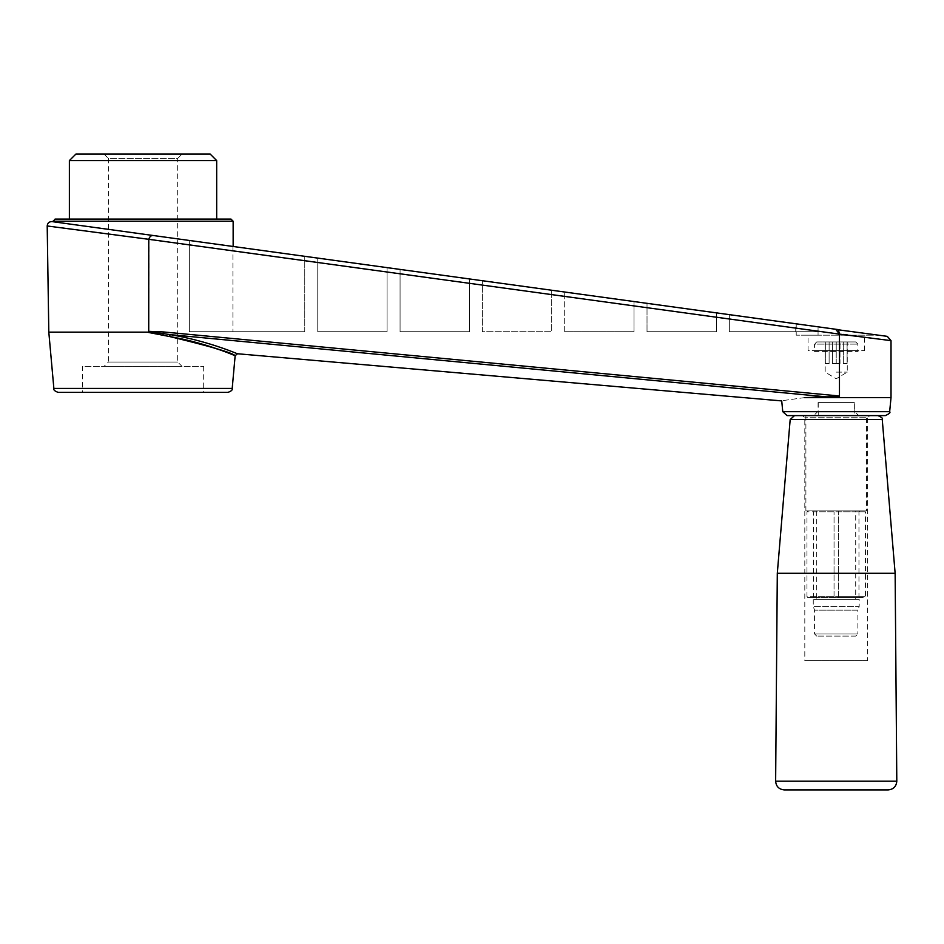 <?xml version="1.0" encoding="UTF-8"?>
<svg xmlns="http://www.w3.org/2000/svg" width="944" height="944" viewBox="0 0 944 944"><rect width="100%" height="100%" fill="white"/><g stroke="black" fill="none" stroke-linecap="round" stroke-linejoin="round"><path stroke-width="0.71" stroke-dasharray="4.72 3.54" d="M808.052 335.179L864.374 335.179L808.052 335.179L808.052 350.602L864.374 350.602L808.052 350.602M813.74 350.602L858.698 350.602L813.74 350.602L814.554 351.416L857.884 351.416L814.554 351.416L814.554 344.112L857.884 344.112L814.554 344.112L816.725 341.94L855.712 341.94L816.725 341.94M838.65 396.574L839.464 396.633L839.464 333.551L835.723 329.267L729.334 314.647L729.334 331.722L818.059 331.722L818.059 326.836L729.334 314.647L818.059 326.836L818.059 335.179L796.217 335.179L818.059 335.179L818.059 326.836L818.059 331.722L729.334 331.722L818.059 331.722L729.334 331.722L729.334 314.647L873.884 334.506L838.52 329.645L838.52 335.179L873.884 335.179L818.059 335.179L838.52 335.179L838.52 329.645M108.371 233.994L839.464 334.117L839.464 396.633L839.464 333.551L891.018 340.631M837.953 330.258L836.974 329.633M839.464 333.551L835.723 329.267L887.277 336.347M387.075 267.636L317.762 258.113L387.075 267.636L317.762 258.113L387.075 267.636L387.075 331.722L317.762 331.722L387.075 331.722L387.075 267.636L387.075 331.722L317.762 331.722L317.762 258.113L317.762 331.722L387.075 331.722L387.075 267.636M716.343 312.865L647.018 303.343L716.343 312.865L647.018 303.343L716.343 312.865L716.343 331.722L647.018 331.722L716.343 331.722L716.343 312.865L716.343 331.722L647.018 331.722L647.018 303.343L647.018 331.722L716.343 331.722L716.343 312.865M634.026 301.549L564.701 292.026L634.026 301.549L564.701 292.026L634.026 301.549L634.026 331.722L564.701 331.722L634.026 331.722L634.026 301.549L634.026 331.722L564.701 331.722L564.701 292.026L564.701 331.722L634.026 331.722L634.026 301.549M551.709 290.245L482.384 280.722L551.709 290.245L482.384 280.722L551.709 290.245L551.709 331.722L482.384 331.722L551.709 331.722L551.709 290.245L551.709 331.722L482.384 331.722L482.384 280.722L482.384 331.722L551.709 331.722L551.709 290.245M469.392 278.94L469.392 331.722L469.392 278.94L400.079 269.418L469.392 278.94L400.079 269.418L469.392 278.94L400.079 269.418L400.079 331.722L469.392 331.722L400.079 331.722L400.079 269.418L400.079 331.722L469.392 331.722L469.392 278.94L469.392 331.722L400.079 331.722L400.079 269.418M232.92 246.455L232.92 331.722L304.759 331.722L189.343 331.722L232.956 331.722L232.956 246.455L304.759 256.32L52.121 221.616M189.343 331.722L189.343 240.472L189.343 331.722L304.759 331.722L189.343 331.722M839.464 395.996L163.572 331.958L148.727 331.344L148.727 239.859L148.727 332.146L148.987 238.395M149.034 238.254L149.376 237.593M149.459 237.451L149.954 236.838M150.367 236.46L152.196 235.611M152.869 235.528L153.648 235.563C151.418 235.139 149.789 236.389 148.763 239.292C149.766 236.401 151.394 235.162 153.648 235.563M891.018 397.613L804.548 397.613L826.743 396.881M829.115 396.881L837.953 396.551M148.727 332.146L48.805 332.146M163.572 331.958L163.371 333.61L148.727 332.5L177.696 338.07M148.727 331.344L148.727 332.005M177.696 335.993L170.368 334.66L826.72 396.881M169.59 336.536A2.171 0.637 99.7 0 1 170.368 334.66L163.371 333.61L162.828 335.096M237.487 353.752L222.56 348.171M221.38 347.758L220.035 347.298M218.843 346.896L217.604 346.483M216.636 346.165L215.315 345.728M213.084 345.02L211.657 344.572M210.37 344.171L209.037 343.769M207.645 343.356L206.134 342.908M201.922 341.704L198.842 340.867M198.193 340.701L195.88 340.1M194.216 339.675L193.402 339.474M191.054 338.896L187.856 338.153M186.145 337.763L184.316 337.362M183.407 337.161L181.118 336.678M179.171 336.288L177.755 336.005M804.548 397.613C774.446 401.743 774.446 401.743 804.548 397.613M184.717 339.58L187.148 340.147M187.762 340.288L189.484 340.713M197.65 342.837L200.034 343.498M226.171 352.159L227.174 352.549M58.186 392.374L227.893 392.374M82.388 392.374L203.692 392.374L82.388 392.374L82.388 366.378L203.692 366.378L82.388 366.378M55.094 219.079L230.985 219.079M69.384 219.079L216.683 219.079M777.301 573.291L895.136 573.291M784.299 789.916L888.139 789.916M877.944 415.596L794.494 415.596M829.115 341.94L836.219 341.94L829.115 341.94L829.115 363.605L825.339 363.605L825.174 341.94L825.339 363.605L825.339 341.94L825.339 363.605L829.115 363.605L825.339 363.605L829.115 363.605L829.115 341.94M839.995 341.94L847.098 341.94L839.995 341.94L839.995 363.605L832.431 363.605L839.995 363.605L836.219 363.605L839.995 363.605L839.995 341.94M847.098 341.94L847.098 363.605L843.311 363.605L847.098 363.605L843.311 363.605L847.098 363.605L847.098 341.94M75.886 154.084L210.193 154.084M69.384 160.586L216.683 160.586M182.027 154.084L104.041 154.084L182.027 154.084L177.696 158.427L108.371 158.427L108.371 362.048L177.696 362.048L108.371 362.048L104.041 366.378L182.027 366.378L104.041 366.378M304.759 331.722L304.759 256.32L304.759 331.722M795.745 331.722L795.745 323.768M647.018 331.722L647.018 303.343L647.018 331.722M564.701 331.722L564.701 292.026L564.701 331.722M482.384 331.722L482.384 280.722L482.384 331.722M317.762 331.722L317.762 258.113L317.762 331.722M795.945 331.722L795.945 323.792M729.334 331.722L729.334 314.647L729.334 331.722M885.354 415.596L787.084 415.596M104.041 154.084L108.371 158.427L177.696 158.427L177.696 362.048L182.027 366.378M836.219 372.125L847.264 372.125L836.219 372.125M832.431 363.605L836.219 363.605L832.431 363.605L832.431 341.94L832.431 363.605M836.219 363.605L836.219 341.94L836.219 363.605M843.311 341.94L843.311 363.605L843.311 341.94M854.355 402.592L818.07 402.592L854.355 402.592L854.355 411.265L818.07 411.265L854.355 411.265L858.698 415.596L813.74 415.596L858.698 415.596M854.19 415.596L818.236 415.596L854.19 415.596L854.19 402.592L818.236 402.592L854.19 402.592M867.63 660.564L804.807 660.564L867.63 660.564L867.63 417.755L804.807 417.755L867.63 417.755L869.79 415.596L802.636 415.596L804.807 417.755L804.807 660.564M855.712 636.114L816.725 636.114L855.712 636.114L857.884 633.943L814.554 633.943L857.884 633.943L857.884 610.119L814.554 610.119L857.884 610.119L859.182 606.544L813.256 606.544L859.182 606.544L859.182 599.287L813.256 599.287L859.182 599.287M802.636 415.596L869.79 415.596M866.545 415.596L805.893 415.596L866.545 415.596L866.545 510.905L805.893 510.905L866.545 510.905M864.598 510.905L838.378 510.905L838.378 511.766L858.957 511.766L813.468 511.766L834.048 511.766L834.048 510.905L834.048 511.766L806.978 511.766L806.978 596.691L865.459 596.691L838.378 596.691L838.378 510.905L859.831 510.905L807.84 510.905L806.978 511.766L865.459 511.766L865.459 596.691L864.598 597.552L838.378 597.552L838.378 511.766L865.459 511.766L864.598 510.905L807.84 510.905M812.607 510.905L813.468 511.766L813.468 596.691L834.048 596.691L834.048 511.766L834.048 597.552L834.048 596.691L806.978 596.691L807.84 597.552L864.598 597.552M812.607 597.552L813.468 596.691L858.957 596.691L838.378 596.691L838.378 597.552L859.831 597.552L807.84 597.552M855.712 510.905L816.725 510.905L855.712 510.905L855.712 599.287L816.725 599.287L855.712 599.287M52.923 221.238L233.144 221.238M53.867 388.432L232.2 388.432M882.251 419.561L790.175 419.561M896.8 781.172L775.638 781.172M782.765 411.678L889.661 411.678M864.374 350.602L864.374 335.179M855.712 341.94L857.884 344.112L857.884 351.416L858.698 350.602M796.217 323.839L796.217 335.179M203.692 366.378L203.692 392.374M873.884 334.506L873.884 335.179M825.174 341.94L825.174 372.125L836.219 378.768L847.264 372.125L847.264 341.94M818.07 402.592L818.07 411.265L813.74 415.596M818.236 402.592L818.236 415.596M816.725 636.114L814.554 633.943L814.554 610.119L813.256 606.544L813.256 599.287M859.831 597.552L858.957 596.691L858.957 511.766L859.831 510.905M805.893 415.596L805.893 510.905M816.725 510.905L816.725 599.287"/><path stroke-width="1.42" d="M839.464 395.996L839.464 396.633L826.72 396.881L170.368 334.66A2.171 0.637 -80.3 0 0 169.59 336.536C207.845 343.227 235.469 356.077 235.15 355.711C232.708 352.891 210.854 346.495 169.59 336.536L148.727 332.5L148.727 331.344L163.572 331.958L839.464 395.996L839.464 334.117L148.763 239.304C149.766 236.401 151.394 235.162 153.648 235.563L835.723 329.267L839.464 334.117L891.018 340.631L887.277 336.347L836.974 329.633M839.464 333.551L838.697 331.096M469.392 278.94L838.52 329.645M400.079 269.418L232.956 246.455M153.648 235.563L52.121 221.616C49.171 221.58 47.53 223.032 47.2 225.97L108.371 233.994M148.727 331.922L148.763 239.304L47.2 225.97L148.763 239.292M152.196 235.611L152.869 235.528M826.72 396.881L804.548 397.613L891.018 397.613L891.018 340.631M804.548 397.613C774.446 401.743 774.446 401.743 804.548 397.613L805.444 397.53M826.743 396.881L829.115 396.881M837.953 396.551L838.65 396.574M170.368 334.66C209.568 341.339 237.864 354.142 237.487 353.752C237.817 354.106 209.356 341.291 170.368 334.66L163.371 333.61L163.572 331.958M222.56 348.171L221.38 347.758M220.035 347.298L218.843 346.896M217.604 346.483L216.636 346.165M215.315 345.728L213.084 345.02M211.657 344.572L210.37 344.171M209.037 343.769L207.645 343.356M206.134 342.908L201.922 341.704M198.842 340.867L198.193 340.701M195.88 340.1L194.216 339.675M193.402 339.474L191.054 338.896M187.856 338.153L186.145 337.763M184.316 337.362L183.407 337.161M181.118 336.678L179.171 336.288M227.929 352.832L235.15 355.711L232.2 388.432L53.867 388.432L48.805 332.146L148.727 332.146M177.696 338.07L184.717 339.58M187.148 340.147L187.762 340.288M189.484 340.713L197.65 342.837M200.034 343.498L220.389 350.035M220.412 350.047L226.171 352.159M227.174 352.549L227.882 352.82M232.2 388.432C232.708 389.907 231.268 391.229 227.893 392.374L58.186 392.374C54.776 391.17 53.336 389.86 53.867 388.432M148.727 332.005L163.371 333.61L162.828 335.096M52.923 221.238L233.144 221.238L230.985 219.079L55.094 219.079L52.923 221.722M216.683 160.586L216.683 219.079L69.384 219.079L69.384 160.586L216.683 160.586L210.193 154.084L75.886 154.084L69.384 160.586M882.251 419.561C883.254 418.664 881.814 417.342 877.944 415.596L794.494 415.596L790.175 419.561L882.251 419.561L895.136 573.291L777.301 573.291L775.638 781.172L896.8 781.172C896.316 786.47 893.425 789.385 888.139 789.916L784.299 789.916C779.001 789.385 776.11 786.47 775.638 781.172M895.136 573.291L896.8 781.172M782.765 411.678L787.084 415.596L885.354 415.596C889.213 413.861 890.652 412.552 889.661 411.678L782.765 411.678L781.726 400.917L237.487 353.752L235.15 355.711M233.144 221.238L233.144 246.49M48.805 332.146L47.2 225.97M790.175 419.561L777.301 573.291M889.661 411.678L891.018 397.613"/></g></svg>

